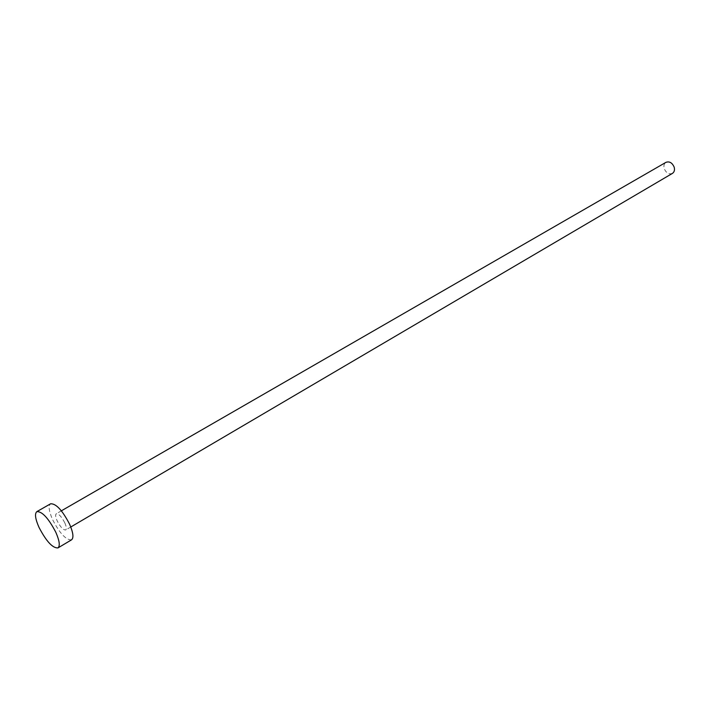 <?xml version="1.0" encoding="UTF-8"?>
<svg xmlns="http://www.w3.org/2000/svg" width="710" height="710" viewBox="0 0 710 710"><rect width="100%" height="100%" fill="white"/><g stroke="black" fill="none" stroke-linecap="round" stroke-linejoin="round"><path stroke-width="0.53" stroke-dasharray="3.55 2.66" d="M672.423 173.4C668.873 174.607 666.131 173 664.196 168.554C663.477 165.705 664.072 163.628 665.98 162.324M64.823 522.915C66.465 526.713 66.767 529.065 65.71 529.971C63.261 530.13 60.412 527.086 57.164 520.847C55.513 517.031 55.211 514.67 56.276 513.756C58.717 513.596 61.566 516.649 64.823 522.915M71.55 539.831C66.092 540.186 59.773 533.45 52.575 519.605C48.875 511.12 48.209 505.857 50.579 503.807M70.769 526.997L65.71 529.971M61.362 510.827L56.276 513.756"/><path stroke-width="1.06" d="M61.362 510.827L665.98 162.324C669.521 161.135 672.255 162.759 674.189 167.196C674.89 170.036 674.305 172.095 672.423 173.4L70.769 526.997M36.84 511.635L50.579 503.807C55.992 503.443 62.329 510.241 69.589 524.202C73.228 532.642 73.875 537.852 71.55 539.831L57.963 547.916C52.611 548.191 46.301 541.366 39.032 527.432C35.269 518.912 34.541 513.641 36.84 511.635C42.156 511.342 48.484 518.229 55.815 532.278C59.507 540.754 60.226 545.963 57.963 547.916"/></g></svg>
